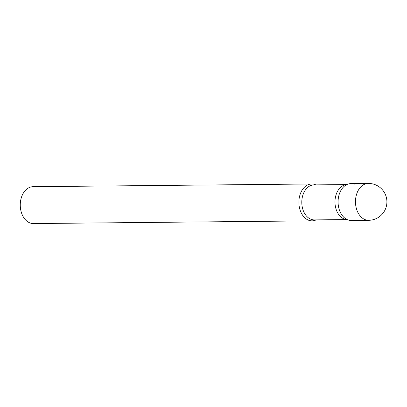 <?xml version="1.0" encoding="UTF-8"?>
<svg xmlns="http://www.w3.org/2000/svg" width="407" height="407" viewBox="0 0 407 407"><rect width="100%" height="100%" fill="white"/><g stroke="black" fill="none" stroke-linecap="round" stroke-linejoin="round"><path stroke-width="0.61" d="M368.304 183.435L350.895 183.608A18.437 13.009 89.4 0 0 338.461 197.415A18.437 13.009 89.4 0 0 351.256 220.477L368.661 220.304A18.437 18.437 0 0 0 374.832 184.564A18.437 18.437 0 0 0 368.304 183.435A18.437 13.009 89.4 0 0 355.866 197.242A18.437 13.009 89.4 0 0 365.303 219.714A18.437 13.009 89.4 0 0 368.661 220.304M348.616 183.913A18.437 13.009 -90.6 0 0 338.069 201.394A18.437 13.009 -90.6 0 0 347.899 219.887A18.437 13.009 -90.6 0 0 348.967 220.212L345.324 219.327A17.501 12.352 -90.6 0 1 344.307 219.017A17.501 12.352 -90.6 0 1 334.976 201.46A17.501 12.352 -90.6 0 1 344.988 184.87L348.616 183.913A18.437 13.009 -90.6 0 1 354.253 184.193M316.147 219.882A18.437 13.009 -90.6 0 1 312.067 220.853A18.437 13.009 -90.6 0 1 308.709 220.263A18.437 13.009 -90.6 0 1 298.967 200.152A18.437 13.009 -90.6 0 1 311.711 183.984A18.437 13.009 -90.6 0 1 315.069 184.575A18.437 13.009 -90.6 0 1 315.807 184.88M312.067 220.853L33.45 223.565A18.437 13.009 -90.6 0 1 30.093 222.975A18.437 13.009 -90.6 0 1 20.35 202.859A18.437 13.009 -90.6 0 1 33.094 186.696L311.711 183.984M346.403 219.587L314.316 219.902A17.501 12.352 -90.6 0 1 311.126 219.337A17.501 12.352 -90.6 0 1 301.877 200.244A17.501 12.352 -90.6 0 1 313.975 184.9L346.062 184.585"/></g></svg>
